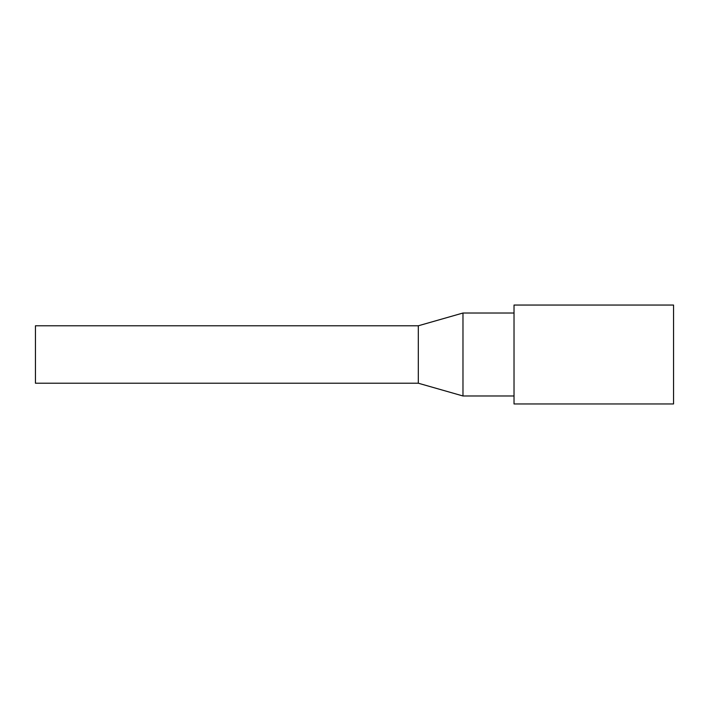 <?xml version="1.0" encoding="UTF-8"?>
<svg xmlns="http://www.w3.org/2000/svg" width="709" height="709" viewBox="0 0 709 709"><rect width="100%" height="100%" fill="white"/><g stroke="black" fill="none" stroke-linecap="round" stroke-linejoin="round"><path stroke-width="1.06" d="M418.31 325.786L35.45 325.786L35.45 383.214L418.31 383.214L462.977 395.976L462.977 313.023L418.31 325.786L418.31 383.214M673.55 354.5L673.55 305.047L514.025 305.047L514.025 403.953L673.55 403.953L673.55 354.5M514.025 313.023L462.977 313.023M514.025 395.976L462.977 395.976"/></g></svg>
